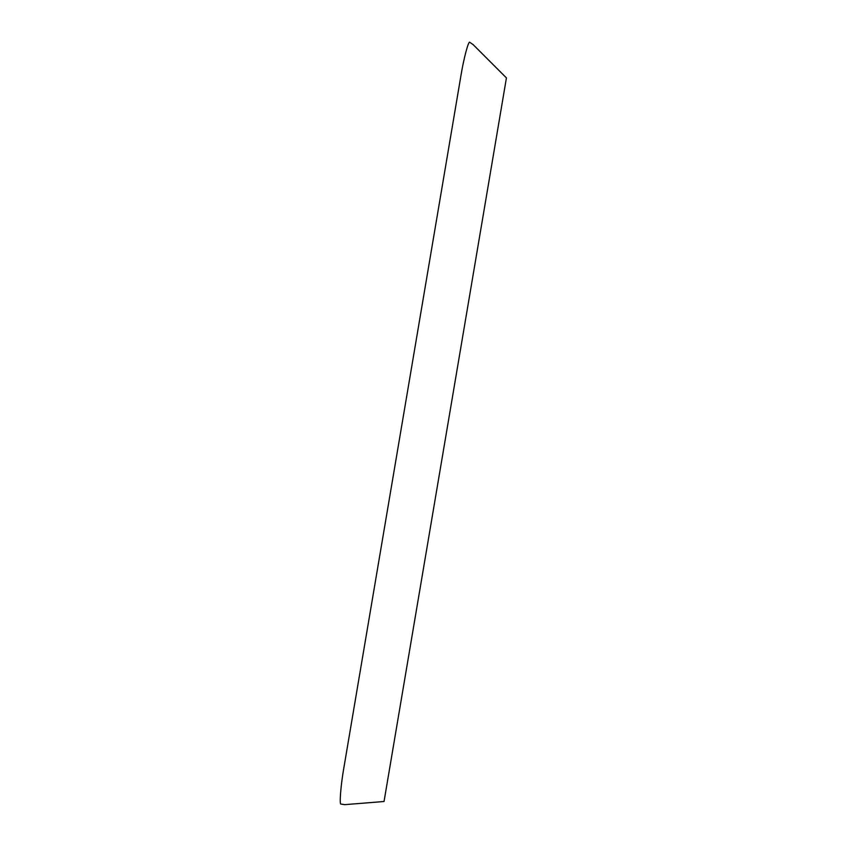 <?xml version="1.0" encoding="UTF-8"?>
<svg xmlns="http://www.w3.org/2000/svg" width="847" height="847" viewBox="0 0 847 847"><rect width="100%" height="100%" fill="white"/><g stroke="black" fill="none" stroke-linecap="round" stroke-linejoin="round"><path stroke-width="1.27" d="M344.697 804.65L384.04 801.506L506.432 77.903L473.229 44.711L469.831 42.35C468.582 40.158 463.648 58.739 460.853 76.135L343.871 767.753C340.801 785.042 339.224 805.01 340.992 804.068L344.697 804.65"/></g></svg>

